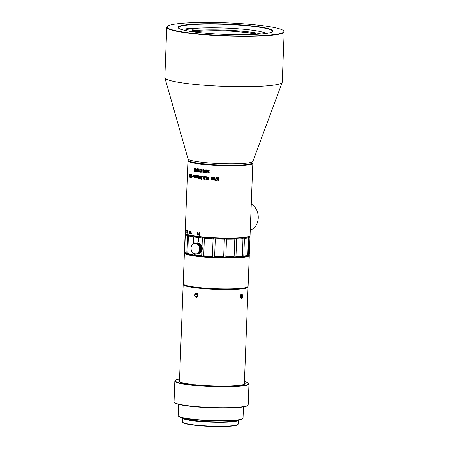 <?xml version="1.0" encoding="UTF-8"?>
<svg xmlns="http://www.w3.org/2000/svg" width="449" height="449" viewBox="0 0 449 449"><rect width="100%" height="100%" fill="white"/><g stroke="black" fill="none" stroke-linecap="round" stroke-linejoin="round"><path stroke-width="0.67" d="M178.584 404.364L178.146 415.667A32.463 3.564 2.2 0 0 178.332 416.071A32.463 3.564 2.2 0 0 191.543 419.08A32.463 3.564 2.2 0 0 242.808 418.547A32.463 3.564 2.2 0 0 243.021 418.159L243.459 406.856M242.808 418.547L242.488 418.838A32.154 3.53 -177.8 0 1 191.717 419.366A32.154 3.53 -177.8 0 1 178.623 416.386L178.332 416.071M183.933 418.187A26.895 2.952 2.2 0 0 210.401 421.706A26.895 2.952 2.2 0 0 237.061 420.225M183.158 418.025A27.512 3.02 2.2 0 0 210.396 421.774A27.512 3.02 2.2 0 0 237.847 420.124M238.301 420.056A27.827 3.053 -177.8 0 1 238.307 420.135A27.827 3.053 -177.8 0 1 210.385 422.116A27.827 3.053 -177.8 0 1 182.698 417.997A27.827 3.053 -177.8 0 1 182.709 417.924M182.698 417.997L182.547 421.987A27.827 3.053 2.2 0 0 182.704 422.329A27.827 3.053 2.2 0 0 194.03 424.911A27.827 3.053 2.2 0 0 237.97 424.457A27.827 3.053 2.2 0 0 238.155 424.125L238.307 420.135M237.97 424.457L237.65 424.748A27.512 3.02 -177.8 0 1 194.198 425.197A27.512 3.02 -177.8 0 1 182.996 422.649L182.704 422.329M196.398 294.174L195.893 295.111L196.32 296.16L197.257 296.267L197.762 295.33L197.33 294.28L196.398 294.174M197.397 296.009L196.982 294.987L195.893 295.111M197.639 295.032L196.982 294.987L197.347 294.308M197.38 296.037L196.32 296.16M241.669 294.578A1.931 1.123 -83.3 0 1 241.556 297.496M240.221 296.267L240.501 297.154L241.18 297.075L241.556 296.043L241.253 295.088L240.58 295.167L240.237 296.093M240.451 296.991L241.18 297.075M240.31 295.897L241.556 296.043M186.133 28.107L191.51 28.742A41.274 4.529 2.2 0 0 184.674 30.324M192.576 31.722A39.417 4.327 -177.8 0 1 208.678 30.824M242.106 32.104A39.417 4.327 -177.8 0 1 248.364 32.749A39.417 4.327 -177.8 0 1 258.096 34.236M261.077 34.012A39.417 4.327 2.2 0 0 225.443 30.134A39.417 4.327 2.2 0 0 189.618 31.267M191.51 28.742L192.7 30.42A39.725 4.361 2.2 0 1 193.609 30.319L192.419 28.635L187.037 28.001M266.083 33.451A41.274 4.529 2.2 0 0 235.321 28.596A41.274 4.529 2.2 0 0 192.419 28.635M192.542 30.195L193.609 30.319M272.408 31.744A47.145 5.175 2.2 0 0 272.577 31.335A47.145 5.175 2.2 0 0 253.118 26.379A47.145 5.175 2.2 0 0 204.143 24.094A47.145 5.175 2.2 0 0 178.354 27.715A47.145 5.175 2.2 0 0 178.494 28.135M253.315 26.053A47.454 5.208 -177.8 0 1 272.588 31.598A47.454 5.208 -177.8 0 1 225.28 34.421A47.454 5.208 -177.8 0 1 178.326 27.978A47.454 5.208 -177.8 0 1 201.713 23.803A47.454 5.208 -177.8 0 1 253.315 26.053M259.752 25.324A58.432 6.409 2.2 0 0 167.477 26.278A58.432 6.409 2.2 0 0 225.235 35.623A58.432 6.409 2.2 0 0 283.538 30.74A58.432 6.409 2.2 0 0 259.752 25.324M283.538 30.74L283.835 31.054A58.74 6.443 -177.8 0 1 284.166 31.778A58.74 6.443 -177.8 0 1 225.218 35.965A58.74 6.443 -177.8 0 1 166.77 27.266A58.74 6.443 -177.8 0 1 167.157 26.57L167.477 26.278M166.77 27.266L164.834 77.626A58.74 6.443 2.2 0 0 164.867 77.862A58.74 6.443 2.2 0 0 223.288 86.32A58.74 6.443 2.2 0 0 282.185 82.369A58.74 6.443 2.2 0 0 282.23 82.139L284.166 31.778M164.867 77.862L188.03 158.918A32.463 3.564 2.2 0 0 220.319 163.599A32.463 3.564 2.2 0 0 252.866 161.41L282.185 82.369M188.013 158.856L187.963 160.164A32.463 3.564 2.2 0 0 188.148 160.562A32.463 3.564 2.2 0 0 201.36 163.571A32.463 3.564 2.2 0 0 252.624 163.038A32.463 3.564 2.2 0 0 252.838 162.656L252.888 161.348M252.624 163.038L252.304 163.329A32.154 3.53 -177.8 0 1 201.528 163.857A32.154 3.53 -177.8 0 1 188.44 160.877L188.148 160.562M194.877 243.229A5.41 4.367 83.5 0 1 195.068 243.218L197.611 242.931A5.41 4.367 -96.5 0 0 197.42 242.937L194.877 243.229A19.144 9.715 119.9 0 0 194.799 243.392A5.253 4.243 -96.5 0 0 194.748 243.397A19.144 9.856 -131.3 0 1 194.686 243.246L197.403 243.094M192.161 251.945L192.037 251.962A5.41 4.367 83.5 0 1 191.914 251.771A19.144 9.715 119.9 0 1 191.942 251.614A5.253 4.243 -96.5 0 1 191.914 251.569L191.796 251.58A5.41 4.367 83.5 0 1 191.689 251.378A19.144 9.176 125.2 0 1 191.729 251.232A5.253 4.243 -96.5 0 1 191.706 251.176A19.144 1.123 -1.9 0 1 191.588 251.176A5.41 4.367 83.5 0 1 191.493 250.963A19.144 8.565 130.3 0 1 191.543 250.823A5.253 4.243 -96.5 0 1 191.521 250.772A19.144 2.099 2.2 0 1 191.403 250.75A5.41 4.367 83.5 0 1 191.325 250.531A19.144 7.891 135.3 0 1 191.386 250.402A5.253 4.243 -96.5 0 1 191.369 250.346A19.144 3.059 6.3 0 1 191.252 250.312A5.41 4.367 83.5 0 1 191.184 250.087A19.144 7.156 140.1 0 1 191.257 249.964A5.253 4.243 -96.5 0 1 191.246 249.908A19.144 3.996 10.5 0 1 191.128 249.857A5.41 4.367 83.5 0 1 191.083 249.627A19.144 6.365 144.7 0 1 191.162 249.515A5.253 4.243 -96.5 0 1 191.151 249.459A19.144 4.905 14.8 0 1 191.038 249.397A5.41 4.367 83.5 0 1 191.005 249.161A19.144 5.528 149.2 0 1 191.094 249.066A5.253 4.243 -96.5 0 1 191.089 249.004A19.144 5.775 19.1 0 1 190.982 248.926A5.41 4.367 83.5 0 1 190.965 248.69A19.144 4.647 153.5 0 1 191.061 248.606A5.253 4.243 -96.5 0 1 191.061 248.55A19.144 6.595 23.6 0 1 190.96 248.454A5.41 4.367 83.5 0 1 190.96 248.218A19.144 3.732 157.7 0 1 191.061 248.151A5.253 4.243 -96.5 0 1 191.066 248.089A19.144 7.375 28.3 0 1 190.971 247.983A5.41 4.367 83.5 0 1 190.988 247.753A19.144 2.789 161.9 0 1 191.094 247.696A5.253 4.243 -96.5 0 1 191.1 247.64A19.144 8.093 33.1 0 1 191.01 247.522A5.41 4.367 83.5 0 1 191.044 247.292A19.144 1.824 166 0 1 191.156 247.247A5.253 4.243 -96.5 0 1 191.167 247.191A19.144 8.75 38.1 0 1 191.089 247.062A5.41 4.367 83.5 0 1 191.139 246.838A19.144 0.847 170.1 0 1 191.252 246.815A5.253 4.243 -96.5 0 1 191.268 246.759A19.144 9.339 43.3 0 1 191.195 246.619A5.41 4.367 83.5 0 1 191.263 246.4L191.381 246.389A5.253 4.243 -96.5 0 1 191.397 246.338A19.144 9.856 48.7 0 1 191.336 246.192A5.41 4.367 83.5 0 1 191.42 245.979A19.144 1.123 178.1 0 0 191.532 245.985A5.253 4.243 -96.5 0 1 191.555 245.934A19.144 10.305 54.3 0 1 191.504 245.777A5.41 4.367 83.5 0 1 191.605 245.581A19.144 2.099 -177.8 0 0 191.717 245.603A5.253 4.243 -96.5 0 1 191.745 245.552A19.144 10.669 60.1 0 1 191.706 245.39A5.41 4.367 83.5 0 1 191.818 245.205L191.959 245.188A19.144 10.95 66 0 1 191.931 245.025A5.41 4.367 83.5 0 1 192.054 244.851A19.144 3.996 -169.5 0 0 192.172 244.901A5.253 4.243 -96.5 0 1 192.2 244.862A19.144 11.152 72.1 0 1 192.183 244.688A5.41 4.367 83.5 0 1 192.324 244.531A19.144 4.905 -165.2 0 0 192.43 244.593A5.253 4.243 -96.5 0 1 192.469 244.559A19.144 11.27 78.2 0 1 192.464 244.379A5.41 4.367 83.5 0 1 192.61 244.239A19.144 5.775 -160.9 0 0 192.716 244.318A5.253 4.243 -96.5 0 1 192.756 244.284A19.144 11.304 84.4 0 1 192.761 244.104A5.41 4.367 83.5 0 1 192.918 243.981A19.144 6.595 -156.4 0 0 193.019 244.071A5.253 4.243 -96.5 0 1 193.059 244.043A19.144 11.247 90.6 0 1 193.081 243.863A5.41 4.367 83.5 0 1 193.244 243.756A19.144 7.375 -151.7 0 0 193.339 243.863A5.253 4.243 -96.5 0 1 193.384 243.835A19.144 11.107 96.7 0 1 193.418 243.661A5.41 4.367 83.5 0 1 193.592 243.571A19.144 8.093 -146.9 0 0 193.676 243.689A5.253 4.243 -96.5 0 1 193.721 243.667A19.144 10.883 102.7 0 1 193.766 243.493A5.41 4.367 83.5 0 1 193.946 243.42A19.144 8.75 -141.9 0 0 194.024 243.549A5.253 4.243 -96.5 0 1 194.069 243.538A19.144 10.574 108.6 0 1 194.131 243.364A5.41 4.367 83.5 0 1 194.316 243.313A19.144 9.339 -136.7 0 0 194.383 243.453A5.253 4.243 -96.5 0 1 194.434 243.442A19.144 10.181 114.3 0 1 194.501 243.274A5.41 4.367 83.5 0 1 194.686 243.246M192.43 252.304L192.301 252.316A5.41 4.367 83.5 0 1 192.166 252.142A19.144 10.181 114.3 0 1 192.183 251.979A5.253 4.243 -96.5 0 1 192.15 251.934A19.144 0.847 -9.9 0 0 192.037 251.962M192.587 252.647A19.144 2.789 -18.1 0 1 192.694 252.591A5.253 4.243 -96.5 0 0 192.728 252.63L192.587 252.647A5.41 4.367 83.5 0 1 192.441 252.484A19.144 10.574 108.6 0 1 192.447 252.321A5.253 4.243 -96.5 0 1 192.408 252.276A19.144 1.824 -14 0 0 192.301 252.316M193.036 252.927L192.896 252.944A5.41 4.367 83.5 0 1 192.739 252.798A19.144 10.883 102.7 0 1 192.728 252.63M193.362 253.191L193.222 253.208A5.41 4.367 83.5 0 1 193.053 253.079A19.144 11.107 96.7 0 1 193.036 252.91A5.253 4.243 -96.5 0 1 192.997 252.871A19.144 3.732 -22.3 0 0 192.896 252.944M193.71 253.421L193.564 253.438A5.41 4.367 83.5 0 1 193.39 253.326A19.144 11.247 90.6 0 1 193.356 253.157A5.253 4.243 -96.5 0 1 193.317 253.124A19.144 4.647 -26.5 0 0 193.222 253.208M194.069 253.618L193.917 253.634A5.41 4.367 83.5 0 1 193.738 253.539A19.144 11.304 84.4 0 1 193.693 253.365A5.253 4.243 -96.5 0 1 193.648 253.343A19.144 5.528 -30.8 0 0 193.564 253.438M194.439 253.769L194.282 253.786A5.41 4.367 83.5 0 1 194.097 253.713A19.144 11.27 78.2 0 1 194.041 253.545A5.253 4.243 -96.5 0 1 193.996 253.522A19.144 6.365 -35.3 0 0 193.917 253.634M194.815 253.887L194.658 253.904A5.41 4.367 83.5 0 1 194.473 253.848A19.144 11.152 72.1 0 1 194.4 253.679A5.253 4.243 -96.5 0 1 194.355 253.668A19.144 7.156 -39.9 0 0 194.282 253.786M195.203 253.96L195.04 253.977A5.41 4.367 83.5 0 1 194.849 253.943A19.144 10.95 66 0 1 194.771 253.78A5.253 4.243 -96.5 0 1 194.72 253.769A19.144 7.891 -44.7 0 0 194.658 253.904M195.596 253.994L195.422 254.011A5.41 4.367 83.5 0 1 195.231 253.999A19.144 10.669 60.1 0 1 195.135 253.842A5.253 4.243 -96.5 0 1 195.091 253.837A19.144 8.565 -49.7 0 0 195.04 253.977M195.803 254.005A19.144 9.715 -60.1 0 1 195.831 253.848A5.253 4.243 -96.5 0 0 195.882 253.848A19.144 9.856 48.7 0 0 195.994 253.988L198.531 253.702A5.41 4.367 -96.5 0 0 198.722 253.668L196.179 253.96A5.41 4.367 83.5 0 1 195.994 253.988L195.803 254.005A5.41 4.367 83.5 0 1 195.612 254.016A19.144 10.305 54.3 0 1 195.511 253.865A5.253 4.243 -96.5 0 1 195.461 253.865A19.144 9.176 -54.8 0 0 195.422 254.011M199.092 253.584L196.55 253.87A5.41 4.367 83.5 0 1 196.365 253.921L198.907 253.634A5.41 4.367 -96.5 0 0 199.092 253.584L199.216 253.404M199.451 253.455L196.915 253.741A5.41 4.367 83.5 0 1 196.735 253.814L199.272 253.522A5.41 4.367 -96.5 0 0 199.451 253.455L199.564 253.27M199.805 253.287L197.263 253.578A5.41 4.367 83.5 0 1 197.094 253.663L199.631 253.376A5.41 4.367 -96.5 0 0 199.805 253.287L199.9 253.101M200.142 253.084L197.599 253.371A5.41 4.367 83.5 0 1 197.437 253.477L199.973 253.191A5.41 4.367 -96.5 0 0 200.142 253.084L200.226 252.894M200.456 252.843L197.919 253.129A5.41 4.367 83.5 0 1 197.762 253.253L200.299 252.967A5.41 4.367 -96.5 0 0 200.456 252.843L200.529 252.658M200.759 252.568L198.217 252.854A5.41 4.367 83.5 0 1 198.071 252.995L200.608 252.708A5.41 4.367 -96.5 0 0 200.759 252.568L200.815 252.383M201.034 252.259L198.497 252.546A5.41 4.367 83.5 0 1 198.357 252.703L200.899 252.417A5.41 4.367 -96.5 0 0 201.034 252.259L201.085 252.08M201.287 251.923L198.75 252.209A5.41 4.367 83.5 0 1 198.626 252.383L201.163 252.091A5.41 4.367 -96.5 0 0 201.287 251.923L201.326 251.743M201.517 251.558L198.974 251.844A5.41 4.367 83.5 0 1 198.868 252.029L201.405 251.743A5.41 4.367 -96.5 0 0 201.517 251.558L201.539 251.384A5.253 4.243 -96.5 0 0 201.545 251.373L198.885 251.687A5.253 4.243 -96.5 0 0 198.907 251.642A19.144 2.099 2.2 0 0 199.081 251.653L201.618 251.367A5.41 4.367 -96.5 0 0 201.713 251.165L201.73 251.002A5.253 4.243 -96.5 0 0 201.741 250.969M201.713 251.165L199.176 251.457A5.41 4.367 83.5 0 1 199.081 251.653M201.882 250.755L199.345 251.047A5.41 4.367 83.5 0 1 199.266 251.255L201.803 250.963A5.41 4.367 -96.5 0 0 201.882 250.755L201.887 250.598A5.253 4.243 -96.5 0 0 201.904 250.548M202.022 250.329L199.485 250.615A5.41 4.367 83.5 0 1 199.418 250.834L201.96 250.542A5.41 4.367 -96.5 0 0 202.022 250.329L202.016 250.183A5.253 4.243 -96.5 0 0 202.033 250.127L202.084 250.104A5.41 4.367 -96.5 0 0 202.134 249.88L202.117 249.745A5.253 4.243 -96.5 0 0 202.129 249.689L202.173 249.655A5.41 4.367 -96.5 0 0 202.207 249.425L202.185 249.302A5.253 4.243 -96.5 0 0 202.19 249.246L202.235 249.195A5.41 4.367 -96.5 0 0 202.252 248.959L202.218 248.847A5.253 4.243 -96.5 0 0 202.224 248.819A5.253 4.243 -96.5 0 0 202.224 248.791L202.258 248.724A5.41 4.367 -96.5 0 0 202.258 248.493L202.224 248.392A5.253 4.243 -96.5 0 0 202.224 248.331L202.252 248.258A5.41 4.367 -96.5 0 0 202.235 248.022L202.196 247.932A5.253 4.243 -96.5 0 0 202.19 247.876L202.213 247.786A5.41 4.367 -96.5 0 0 202.179 247.551L202.134 247.478A5.253 4.243 -96.5 0 0 202.123 247.421L202.14 247.32A5.41 4.367 -96.5 0 0 202.089 247.09L202.039 247.034A5.253 4.243 -96.5 0 0 202.028 246.972L202.033 246.86A5.41 4.367 -96.5 0 0 201.971 246.636L201.915 246.591A5.253 4.243 -96.5 0 0 201.898 246.54L201.898 246.411A5.41 4.367 -96.5 0 0 201.814 246.198L201.764 246.17A5.253 4.243 -96.5 0 0 201.741 246.114L201.73 245.979A5.41 4.367 -96.5 0 0 201.635 245.771L201.579 245.76A5.253 4.243 -96.5 0 0 201.556 245.71L201.534 245.564A5.41 4.367 -96.5 0 0 201.421 245.367L201.371 245.373A5.253 4.243 -96.5 0 0 201.343 245.322L201.304 245.171A5.41 4.367 -96.5 0 0 201.186 244.986L198.643 245.272A5.41 4.367 83.5 0 1 198.767 245.463L201.304 245.171M202.134 249.88L199.592 250.172A5.41 4.367 83.5 0 1 199.541 250.396L202.084 250.104M202.207 249.425L199.67 249.711A5.41 4.367 83.5 0 1 199.637 249.941L202.173 249.655M202.252 248.959L199.71 249.251A5.41 4.367 83.5 0 1 199.693 249.481L202.235 249.195M202.258 248.493L199.721 248.78A5.41 4.367 83.5 0 1 199.721 249.015L202.258 248.724M202.235 248.022L199.698 248.308A5.41 4.367 83.5 0 1 199.715 248.544L202.252 248.258M202.179 247.551L199.642 247.842A5.41 4.367 83.5 0 1 199.676 248.073L202.213 247.786M202.089 247.09L199.552 247.377A5.41 4.367 83.5 0 1 199.603 247.607L202.14 247.32M201.971 246.636L199.429 246.922A5.41 4.367 83.5 0 1 199.496 247.152L202.033 246.86M201.814 246.198L199.277 246.484A5.41 4.367 83.5 0 1 199.356 246.703L201.898 246.411M201.635 245.771L199.092 246.058A5.41 4.367 83.5 0 1 199.188 246.271L201.73 245.979M201.421 245.367L198.885 245.654A5.41 4.367 83.5 0 1 198.991 245.856L201.534 245.564M198.379 244.918A5.41 4.367 83.5 0 1 198.514 245.092L201.057 244.8A5.41 4.367 -96.5 0 0 200.922 244.626L198.379 244.918A19.144 1.824 166 0 0 198.217 244.963A5.253 4.243 -96.5 0 0 198.183 244.924A19.144 10.574 -71.4 0 1 198.239 244.75L200.782 244.458A5.41 4.367 -96.5 0 0 200.636 244.301L198.093 244.587A5.41 4.367 83.5 0 1 198.239 244.75M197.79 244.29A5.41 4.367 83.5 0 1 197.942 244.436L200.484 244.149A5.41 4.367 -96.5 0 0 200.327 244.003L197.79 244.29A19.144 3.732 157.7 0 0 197.633 244.368A5.253 4.243 -96.5 0 0 197.594 244.335A19.144 11.107 -83.3 0 1 197.627 244.155L200.164 243.863A5.41 4.367 -96.5 0 0 200.001 243.74L197.459 244.026A5.41 4.367 83.5 0 1 197.627 244.155M197.117 243.796A5.41 4.367 83.5 0 1 197.291 243.908L199.833 243.616A5.41 4.367 -96.5 0 0 199.659 243.51L197.117 243.796A19.144 5.528 149.2 0 0 196.982 243.897A5.253 4.243 -96.5 0 0 196.937 243.874A19.144 11.304 -95.6 0 1 196.943 243.695L199.479 243.409A5.41 4.367 -96.5 0 0 199.3 243.313L196.763 243.605A5.41 4.367 83.5 0 1 196.943 243.695M196.398 243.448A5.41 4.367 83.5 0 1 196.583 243.521L199.12 243.229A5.41 4.367 -96.5 0 0 198.935 243.162L196.398 243.448A19.144 7.156 140.1 0 0 196.275 243.577A5.253 4.243 -96.5 0 0 196.23 243.56A19.144 11.152 -107.9 0 1 196.213 243.386L198.75 243.094A5.41 4.367 -96.5 0 0 198.559 243.044L196.022 243.33A5.41 4.367 83.5 0 1 196.213 243.386M195.641 243.257A5.41 4.367 83.5 0 1 195.831 243.291L198.374 242.999A5.41 4.367 -96.5 0 0 198.183 242.965L195.641 243.257A19.144 8.565 130.3 0 0 195.54 243.403A5.253 4.243 -96.5 0 0 195.517 243.397A5.253 4.243 -96.5 0 0 195.489 243.397A19.144 10.669 -119.9 0 1 195.45 243.235L197.992 242.943A5.41 4.367 -96.5 0 0 197.801 242.931L195.259 243.223A5.41 4.367 83.5 0 1 195.45 243.235M198.183 244.924L200.838 244.621M198.447 245.261L201.101 244.958M198.716 245.67L201.371 245.373M198.688 245.625L201.343 245.322M198.924 246.063L201.579 245.76M198.901 246.013L201.556 245.71M199.109 246.467L201.764 246.17M199.087 246.417L201.741 246.114M199.261 246.894L201.915 246.591M199.244 246.838L201.898 246.54M199.384 247.332L202.039 247.034M199.373 247.276L202.028 246.972L202.376 237.964A32.463 3.564 -177.8 0 1 198.772 237.583A32.463 3.564 -177.8 0 1 198.267 237.527A32.463 3.564 -177.8 0 1 195.034 237.1L194.799 243.235M199.479 247.781L202.134 247.478M199.468 247.725L202.123 247.421M199.541 248.235L202.196 247.932M199.536 248.179L202.19 247.876M199.569 248.695L202.224 248.392M199.569 248.634L202.224 248.331M199.564 249.15L202.218 248.847M199.569 249.088L202.224 248.791M199.53 249.605L202.185 249.302M199.536 249.543L202.19 249.246M199.463 250.048L202.117 249.745M199.474 249.992L202.129 249.689M199.362 250.48L202.016 250.183M199.378 250.424L202.033 250.127M199.233 250.901L201.887 250.598L201.702 255.621L202.634 256.385A31.688 3.48 -177.8 0 1 194.383 255.414L194.355 254.757A32.463 3.564 2.2 0 0 201.702 255.621M199.07 251.305L201.73 251.002M252.708 162.953A32.463 3.564 -177.8 0 1 252.815 163.268A32.463 3.564 -177.8 0 1 246.641 165.109A32.463 3.564 -177.8 0 1 210.306 165.03A32.463 3.564 -177.8 0 1 187.94 160.776A32.463 3.564 -177.8 0 1 188.075 160.473M187.94 160.776L185.162 233.07A32.463 3.564 2.2 0 0 185.347 233.474A32.463 3.564 2.2 0 0 209.245 237.442A32.463 3.564 2.2 0 0 243.863 237.409A32.463 3.564 2.2 0 0 249.824 235.95A32.463 3.564 2.2 0 0 250.037 235.562L252.815 163.268M194.731 168.33A32.463 3.564 -177.8 0 1 194.428 168.28L194.31 171.361A32.463 3.564 2.2 0 0 194.552 171.406L195.04 170.71L195.062 170.171L194.647 170.553L194.731 168.33M190.174 177.394L190.292 174.324A32.463 3.564 -177.8 0 1 190.079 174.263L189.983 176.682L189.86 174.195A32.463 3.564 -177.8 0 1 189.652 174.128L189.349 176.479L189.444 174.06A32.463 3.564 -177.8 0 1 189.254 173.999L189.136 177.069A32.463 3.564 2.2 0 0 189.444 177.17L189.714 175.138L189.832 177.293A32.463 3.564 2.2 0 0 190.174 177.394M195.478 171.243L196.241 171.372L196.348 168.897L195.573 168.74L195.478 171.243L195.921 168.482M195.932 171.625L196.241 171.372M190.898 177.563L190.483 177.248C190.825 177.798 191.072 177.636 191.218 176.766L190.909 177.001L190.702 176.283L191.33 174.599A32.463 3.564 -177.8 0 1 190.494 174.38L190.471 174.925A32.463 3.564 2.2 0 0 190.937 175.048L190.483 177.248L190.847 177.574M191.01 176.99L191.078 176.631M196.797 171.451L197.605 171.574L197.712 169.099L196.898 168.947L196.797 171.451L197.257 168.689M197.279 171.832L197.605 171.574M198.189 171.653L199.036 171.771L199.148 169.295L198.29 169.15L198.189 171.653L198.666 168.891M198.694 172.029L199.036 171.771M191.936 174.74A32.463 3.564 -177.8 0 1 191.672 174.678L191.555 177.759A32.463 3.564 2.2 0 0 191.768 177.81L192.189 177.119L192.206 176.586L191.846 176.957L191.936 174.74M200.714 172.242L200.737 171.698A32.463 3.564 -177.8 0 1 199.884 171.591L200.568 169.183A32.463 3.564 -177.8 0 1 200.203 169.138L199.44 172.085A32.463 3.564 2.2 0 0 200.714 172.242M201.174 172.034L202.101 172.141L202.213 169.666L201.275 169.531L201.174 172.034L201.68 169.267M201.73 172.405L202.101 172.141M201.646 169.267L201.365 169.52M195.107 176.872L195.012 176.884C194.63 176.985 194.524 176.446 194.698 175.284A32.463 3.564 -177.8 0 1 194.389 175.228L194.215 176.957L194.007 175.161A32.463 3.564 -177.8 0 1 193.71 175.104L193.665 176.99L194.176 177.394L195.046 177.276L195.034 177.579A32.463 3.564 2.2 0 0 195.326 177.63L195.41 175.402A32.463 3.564 -177.8 0 1 195.096 175.351L194.832 177.136L195.192 175.34M194.569 177.434L195.141 177.265L194.35 177.153M194.305 176.749L193.974 176.861M203.408 169.503A32.463 3.564 -177.8 0 1 203.004 169.458L202.886 172.545A32.463 3.564 2.2 0 0 203.217 172.579L203.852 171.866L203.868 171.327L203.324 171.72L203.408 169.503M197.229 177.209L197.139 177.22C196.718 177.316 196.6 176.783 196.785 175.621A32.463 3.564 -177.8 0 1 196.454 175.57L196.269 177.299L196.033 175.503A32.463 3.564 -177.8 0 1 195.708 175.452L195.669 177.338L196.23 177.731L197.178 177.608L197.167 177.911A32.463 3.564 2.2 0 0 197.481 177.956L197.566 175.733A32.463 3.564 -177.8 0 1 197.223 175.682L197.027 177.462L197.313 175.671M196.645 177.77L197.268 177.596L196.421 177.495M196.365 177.091L196 177.209M204.845 170.25L205.721 170.44L205.535 169.851L204.525 169.935L204.424 172.337L205.485 172.517L205.552 171.035L204.699 170.934L204.845 170.25L205.721 170.44M205.075 172.753L205.485 172.517M197.919 178.562L198.767 178.68L198.879 176.204L198.02 176.059L197.919 178.562L198.396 175.8M198.424 178.938L198.767 178.68M207.056 170.704L207.5 170.682L207.107 169.885L206.136 170.126C205.732 171.164 205.99 171.726 206.905 171.799L206.815 172.315A32.463 3.564 -177.8 0 1 205.99 172.242L205.973 172.792A32.463 3.564 2.2 0 0 207.135 172.893L207.421 171.316L206.473 171.249L206.506 170.373L207.146 170.693L206.506 170.373M207.062 171.215L206.473 171.249M206.697 171.872L207 171.787C206.08 171.714 205.822 171.153 206.226 170.115L206.675 169.767M200.147 176.928L200.529 176.912L200.344 176.272L199.373 176.334C199.025 177.361 199.238 177.922 200.018 178.023L199.94 178.539A32.463 3.564 -177.8 0 1 199.238 178.449L199.216 178.999A32.463 3.564 2.2 0 0 200.203 179.123L200.456 177.546L199.653 177.462L199.687 176.586L200.243 176.917L199.687 176.586M200.153 177.439L199.653 177.462M199.839 178.09L200.108 178.012C199.328 177.916 199.115 177.349 199.463 176.322L199.839 175.986M199.783 175.991L199.463 176.322M208.83 172.472L208.319 171.787L209.447 170.042A32.463 3.564 -177.8 0 1 207.842 169.918L207.82 170.463A32.463 3.564 2.2 0 0 208.723 170.536L208.022 171.378L207.932 172.77L208.858 173L209.313 172.214L208.852 172.119L208.566 172.573L208.942 172.107M201.522 176.238A32.463 3.564 -177.8 0 1 201.135 176.193L201.017 179.274A32.463 3.564 2.2 0 0 201.332 179.308L201.943 178.601L201.966 178.062L201.438 178.455L201.522 176.238M202.841 176.973L202.864 176.384A32.463 3.564 -177.8 0 1 202.46 176.339L202.437 176.928A32.463 3.564 2.2 0 0 202.841 176.973A32.306 3.547 -177.8 0 1 202.533 176.917L202.55 176.35M204.115 179.594A32.463 3.564 2.2 0 0 204.929 179.673L205.047 176.603L203.504 176.76L203.206 178.657L204.205 179.583L203.296 178.646L203.346 177.271L203.913 176.536M205.895 177.271L205.917 176.682A32.463 3.564 -177.8 0 1 205.485 176.642L205.462 177.232A32.463 3.564 2.2 0 0 205.895 177.271M208.937 180.015L208.482 176.9A32.463 3.564 -177.8 0 1 207.954 176.855L207.399 179.112L207.023 176.777A32.463 3.564 -177.8 0 1 206.529 176.738L205.855 179.757A32.463 3.564 2.2 0 0 206.321 179.796L206.759 177.686L207.079 179.864A32.463 3.564 2.2 0 0 207.646 179.909L208.156 177.838L208.437 179.976A32.463 3.564 2.2 0 0 208.937 180.015M212.248 178.32L212.972 177.215A32.463 3.564 -177.8 0 1 212.388 177.181L211.973 177.843L211.619 177.131A32.463 3.564 -177.8 0 1 211.024 177.086L211.659 178.304L210.996 179.314A32.463 3.564 2.2 0 0 211.569 179.353L211.939 178.764L212.248 179.398A32.463 3.564 2.2 0 0 212.86 179.437L212.248 178.32M213.814 177.866L214.886 178.04L214.476 177.316L213.421 177.563L213.32 179.965L214.611 180.116L214.678 178.635L213.64 178.556L213.814 177.866L214.886 178.034M214.117 180.363L214.611 180.116M216.985 180.47L217.007 179.926A32.463 3.564 -177.8 0 1 215.773 179.864L216.721 177.422A32.463 3.564 -177.8 0 1 216.194 177.394L215.144 180.375A32.463 3.564 2.2 0 0 216.985 180.47M217.653 180.234L218.444 180.582L218.989 180.296L219.112 177.821L218.618 177.478L217.748 177.731L217.653 180.234L218.517 180.571M187.682 233.194L187.306 232.964C187.564 233.486 187.744 233.317 187.85 232.459L187.615 232.705L187.474 231.993L187.957 230.292A32.463 3.564 -177.8 0 1 187.34 230.101L187.317 230.646A32.463 3.564 2.2 0 0 187.66 230.758L187.542 233.284M187.008 232.952L186.677 232.739C186.896 233.261 187.053 233.093 187.149 232.24L186.947 232.481L186.829 231.768L187.25 230.068A32.463 3.564 -177.8 0 1 186.728 229.877L186.705 230.421A32.463 3.564 2.2 0 0 186.992 230.533L186.879 233.059M185.605 231.763L185.712 229.349A32.463 3.564 -177.8 0 1 185.499 229.164L185.482 229.708A32.463 3.564 2.2 0 0 185.589 229.815L185.415 232.026L185.555 231.409L185.791 231.858M185.583 232.026L185.622 231.521M185.718 230.792L185.998 229.725L185.914 232.273L185.807 230.792M189.557 233.048L189.652 233.643L190.241 233.592L190.337 231.19L189.725 230.982C189.45 232.178 189.596 232.711 190.152 232.588L190.056 233.272L189.557 233.048L190.028 233.031M189.944 232.801L190.404 232.582L190.309 233.261L189.82 233.306M190.337 231.19L189.725 230.982L190.095 230.792M190.87 230.988L190.746 234.075A32.463 3.564 2.2 0 0 190.965 234.114L191.403 233.418L191.42 232.885L191.049 233.261L191.134 231.044A32.463 3.564 -177.8 0 1 190.87 230.988M197.605 232.043L197.487 235.13A32.463 3.564 2.2 0 0 197.79 235.169L198.379 234.457L198.396 233.923L197.891 234.311L197.975 232.094A32.463 3.564 -177.8 0 1 197.605 232.043M199.446 234.866L199.182 235.332A32.463 3.564 -177.8 0 1 198.868 235.298L198.986 232.212A32.463 3.564 2.2 0 0 199.373 232.256L199.289 234.473L199.816 234.086L199.446 234.866M249.824 235.95L249.504 236.241A32.154 3.53 -177.8 0 1 217.451 238.15A32.154 3.53 -177.8 0 1 185.639 233.789L185.347 233.474M188.322 160.72A32.154 3.53 2.2 0 0 211.445 164.766A32.154 3.53 2.2 0 0 246.4 164.772A32.154 3.53 2.2 0 0 252.433 163.183M187.272 230.533L186.969 229.877M187.929 230.758L187.631 230.101M187.317 230.646L187.609 230.646M189.848 232.206L190.342 232.256L190.37 231.42L190.09 232.268L189.876 231.347M189.882 233.637L189.775 233.042M190.404 232.582C189.86 232.846 189.714 232.307 189.955 230.971M191.005 234.064L191.122 230.982M191.049 233.261L191.644 232.874M197.487 235.13L197.768 232.026M197.891 234.311L198.576 233.901M197.958 235.147L197.65 235.113M198.868 235.298L199.362 235.31M199.289 234.473L199.979 234.069M199.165 232.195L199.047 235.276M218.13 179.735L218.618 180.027L218.13 179.735M218.197 178.225L218.82 178.275L218.753 179.785L218.023 179.746L218.085 178.236L218.584 178.012L218.646 179.796L218.023 179.746M218.085 178.236L218.697 178M218.321 177.45L217.855 177.72L217.759 180.223M216.3 177.383L215.155 179.948M215.144 180.375L215.262 179.937M216.99 180.453A32.306 3.547 -177.8 0 1 215.245 180.363M213.859 179.695C214.414 179.886 214.588 179.617 214.386 178.893L214.033 178.753M213.758 179.707C213.544 179.005 213.718 178.741 214.285 178.904C214.487 179.628 214.313 179.897 213.758 179.707L214.117 179.869M214.083 178.741L214.386 178.893M214.179 180.358L213.421 179.954L213.522 177.551L214.038 177.232M211.973 177.843L212.472 177.187M211.659 178.304L211.137 177.108M210.996 179.314L211.76 178.292M211.58 179.336A32.306 3.547 -177.8 0 1 211.092 179.303M211.939 178.764L212.248 179.398M212.848 179.42A32.306 3.547 -177.8 0 1 212.343 179.387M207.399 179.112L208.033 176.906M205.855 179.757L206.602 176.805M206.327 179.78A32.306 3.547 -177.8 0 1 205.951 179.746M206.759 177.686L207.079 179.864M207.646 179.892A32.306 3.547 -177.8 0 1 207.174 179.853M208.156 177.838L208.437 179.976M208.937 179.998A32.306 3.547 -177.8 0 1 208.532 179.965M205.462 177.232L205.58 176.648M205.895 177.248A32.306 3.547 -177.8 0 1 205.558 177.22M204.581 177.074L204.503 179.112L204.671 177.063L203.981 177.046L204.581 177.074M204.503 179.112L203.633 178.55L203.801 177.159L204.671 177.063L204.076 177.035M204.929 179.651A32.306 3.547 -177.8 0 1 204.205 179.583M201.017 179.274L201.225 176.199M201.438 178.455L202.056 178.057M207.82 170.463L207.932 169.924M208.723 170.536L208.819 170.525A32.306 3.547 -177.8 0 1 207.915 170.452M208.684 173.05L208.027 172.758L208.117 171.366L208.819 170.525M200.529 176.906L200.243 176.917M199.94 178.539L200.108 178.012M199.216 178.999L199.328 178.461M200.203 179.1A32.306 3.547 -177.8 0 1 199.311 178.988M199.743 177.45L200.243 177.434L199.743 177.45M207.5 170.676L207.146 170.693M206.815 172.315L207 171.787M205.973 172.792L206.085 172.248M207.135 172.876A32.306 3.547 -177.8 0 1 206.063 172.781M206.568 171.237L207.157 171.204L206.568 171.237M198.161 178.085L198.464 178.399L198.161 178.085L198.542 176.373L198.559 178.388L198.256 178.073L198.643 178.152L198.705 176.642L198.318 176.564M198.222 176.575L198.632 176.362M198.856 178.668L198.015 178.55M205.025 171.136L205.316 171.288C205.49 172.001 205.339 172.264 204.879 172.079M204.789 172.09C204.609 171.395 204.755 171.131 205.227 171.299C205.395 172.012 205.249 172.276 204.789 172.09L205.081 172.253M205.575 172.506L204.514 172.326L204.615 169.924M197.481 177.933A32.306 3.547 -177.8 0 1 197.257 177.899L197.268 177.596M196.46 177.08L196.544 175.559M196.32 177.725L195.764 177.327L195.803 175.441M202.886 172.545L203.094 169.469M203.324 171.72L203.964 171.322M195.326 177.602A32.306 3.547 -177.8 0 1 195.13 177.568L195.141 177.265M194.4 176.738L194.484 175.217M194.271 177.383L193.76 176.979L193.805 175.093M201.438 171.552L201.769 171.86L201.438 171.552L201.5 170.042L201.848 169.84L201.865 171.855L201.528 171.54L201.96 171.619L202.022 170.109L201.595 170.036M201.5 170.042L201.938 169.829M202.19 172.13L201.27 172.023M199.457 171.658L200.293 169.127M199.44 172.085L199.547 171.647M200.72 172.225A32.306 3.547 -177.8 0 1 199.53 172.074M191.555 177.759L191.774 174.7M191.846 176.957L192.307 176.575M198.43 171.176L198.733 171.49L198.43 171.176L198.812 169.464L198.828 171.479L198.525 171.164L198.913 171.243L198.974 169.733L198.587 169.655M198.492 169.666L198.901 169.453M199.126 171.759L198.278 171.641M197.027 170.974L197.319 171.288L197.027 170.974L197.392 169.267L197.408 171.282L197.122 170.968L197.493 171.047L197.554 169.537L197.184 169.458M197.089 169.469L197.487 169.256M197.695 171.563L196.892 171.439M190.471 174.925L190.595 174.408M190.937 175.048L191.038 175.037A32.306 3.547 -177.8 0 1 190.578 174.914M190.589 177.237L191.038 175.037M195.697 170.766L196.14 170.839L196.14 169.048L195.966 171.086L195.697 170.766L196.045 169.06L195.758 169.262M196.331 171.361L195.568 171.232M189.983 176.682L190.185 174.291M189.349 176.479L189.736 174.296M189.136 177.069L189.366 174.032M189.714 175.138L189.832 177.293M194.31 171.361L194.518 168.296M194.647 170.553L195.152 170.165M250.25 230.073A13.913 11.231 -96.5 0 0 258.242 217.933A13.913 11.231 -96.5 0 0 251.249 204.031M247.87 286.771L247.551 287.063A32.154 3.53 -177.8 0 1 241.646 288.505A32.154 3.53 -177.8 0 1 207.365 288.544A32.154 3.53 -177.8 0 1 183.686 284.604L183.394 284.29A32.463 3.564 2.2 0 0 207.292 288.264A32.463 3.564 2.2 0 0 241.91 288.224A32.463 3.564 2.2 0 0 247.87 286.771A32.463 3.564 2.2 0 0 248.084 286.383L249.274 255.52A32.463 3.564 -177.8 0 1 243.094 257.367A32.463 3.564 -177.8 0 1 206.759 257.283A32.463 3.564 -177.8 0 1 184.393 253.028A32.463 3.564 -177.8 0 1 184.606 252.647L184.842 252.433M184.393 253.028L183.209 283.891A32.463 3.564 2.2 0 0 183.394 284.29M248.875 254.892L249.088 255.122A32.463 3.564 -177.8 0 1 249.274 255.52M184.848 252.439A32.154 3.53 2.2 0 0 216.71 257.496A32.154 3.53 2.2 0 0 248.869 254.897M241.517 298.428L240.4 297.485L240.771 294.667L241.691 293.994C243.257 295.268 243.201 296.75 241.517 298.428L241.287 298.102C242.679 296.856 242.78 295.577 241.584 294.263L240.81 294.611M247.955 286.687A32.463 3.564 -177.8 0 1 248.061 286.995A32.463 3.564 -177.8 0 1 241.888 288.842A32.463 3.564 -177.8 0 1 205.552 288.758A32.463 3.564 -177.8 0 1 183.186 284.503A32.463 3.564 -177.8 0 1 183.321 284.2M196.219 297.502C193.985 295.739 194.041 294.263 196.387 293.068C198.716 294.813 198.66 296.295 196.219 297.502L196.696 297.182C199.025 296.901 197.992 292.956 196.258 293.343C194.512 294.667 194.557 295.947 196.404 297.182M183.568 284.453A32.154 3.53 2.2 0 0 206.692 288.494A32.154 3.53 2.2 0 0 241.646 288.505A32.154 3.53 2.2 0 0 247.685 286.911M240.417 297.524L241.287 298.102M174.835 381.1L174.032 401.978A37.099 4.069 2.2 0 0 174.24 402.439A37.099 4.069 2.2 0 0 210.946 407.473A37.099 4.069 2.2 0 0 247.932 405.267A37.099 4.069 2.2 0 0 248.174 404.83L248.976 383.951A37.099 4.069 -177.8 0 1 211.748 386.595A37.099 4.069 -177.8 0 1 174.835 381.1A37.099 4.069 -177.8 0 1 175.076 380.662L175.396 380.37A36.79 4.035 2.2 0 0 211.765 386.252A36.79 4.035 2.2 0 0 248.471 383.177A36.79 4.035 2.2 0 0 244.43 381.566M248.471 383.177L248.768 383.491A37.099 4.069 -177.8 0 1 248.976 383.951M247.932 405.267L247.612 405.559A36.79 4.035 -177.8 0 1 210.94 407.748A36.79 4.035 -177.8 0 1 174.538 402.753L174.24 402.439M244.722 384.03A32.923 3.614 2.2 0 0 244.806 383.788A32.923 3.614 2.2 0 0 244.368 383.165M179.493 380.673A32.923 3.614 2.2 0 0 179.005 381.263A32.923 3.614 2.2 0 0 179.072 381.51M244.385 382.683A33.237 3.648 -177.8 0 1 244.907 383.889A33.237 3.648 -177.8 0 1 195.534 384.771L195.141 384.759A4.636 0.511 -177.8 0 1 189.635 384.114L189.557 384.069A33.237 3.648 -177.8 0 1 178.893 381.353A33.237 3.648 -177.8 0 1 179.51 380.191M179.555 379.074A36.79 4.035 2.2 0 0 175.396 380.37M194.395 253.775L194.383 255.414L193.811 255.329A31.688 3.48 -177.8 0 1 188.103 254.185L187.733 253.505A32.463 3.564 2.2 0 0 192.812 254.527L192.874 252.927M198.267 237.527L198.121 241.366A32.463 3.564 -177.8 0 0 198.621 241.422L198.772 237.583M195.034 237.1L195.119 236.225L195.034 237.1M203.369 237.195L202.376 237.964M243.156 238.554A32.463 3.564 -177.8 0 1 236.634 238.997L235.955 256.654A32.463 3.564 2.2 0 0 242.477 256.211L242.982 237.667M242.477 256.211L242.247 256.856A31.688 3.48 -177.8 0 1 234.922 257.361L235.955 256.654M242.213 256.727L243.779 256.059A32.463 3.564 2.2 0 0 247.747 255.318L248.426 237.661A32.463 3.564 -177.8 0 1 244.458 238.408L243.779 256.059M236.634 238.997L235.658 238.166M225.836 256.817A32.463 3.564 2.2 0 0 234.114 256.721L234.793 239.064A32.463 3.564 -177.8 0 1 226.509 239.16L225.836 256.817L224.938 257.49A31.688 3.48 -177.8 0 0 234.243 257.384L234.922 257.361M234.114 256.721L234.243 257.384L234.114 256.721M234.984 238.195L234.754 238.728M226.509 239.16L225.679 238.296M193.222 243.768L193.491 236.87A32.463 3.564 -177.8 0 1 188.406 235.848L187.733 253.505M192.812 254.527L193.811 255.329M194.552 236.14L193.491 236.87M188.406 235.848L188.844 234.995M214.628 256.519A32.463 3.564 2.2 0 0 223.675 256.794L224.354 239.137A32.463 3.564 -177.8 0 1 215.307 238.862L214.628 256.519L213.982 257.17A31.688 3.48 -177.8 0 0 224.146 257.479L224.938 257.49M223.675 256.794L224.146 257.479M224.882 238.29L224.354 239.137M215.307 238.862L214.717 237.981M249.481 245.822L249.29 249.638L249.481 245.822M248.359 255.105A32.463 3.564 2.2 0 0 249.105 254.678A32.463 3.564 2.2 0 0 249.318 254.297L249.998 236.64A32.463 3.564 -177.8 0 1 249.038 237.448L248.359 255.105L247.41 255.891A31.688 3.48 -177.8 0 0 248.308 255.408L249.105 254.678M249.638 236.118L249.975 236.494A32.463 3.564 -177.8 0 1 249.998 236.64M249.038 237.448L248.145 236.696M247.747 255.318L247.186 255.964A31.688 3.48 -177.8 0 1 242.724 256.806M247.921 236.775L248.426 237.661M244.458 238.408L243.465 237.611M185.123 234.148L184.444 251.805A32.463 3.564 2.2 0 0 184.466 251.951L185.14 234.294A32.463 3.564 -177.8 0 1 185.123 234.148A32.463 3.564 -177.8 0 1 185.336 233.761L185.488 233.62M185.976 233.626L185.14 234.294M203.706 255.947L203.7 255.807A32.463 3.564 2.2 0 0 212.422 256.413L213.095 238.756A32.463 3.564 -177.8 0 1 204.374 238.15L203.7 255.807L203.369 256.452A31.688 3.48 -177.8 0 0 213.168 257.131L213.982 257.17M212.422 256.413L213.168 257.131M213.904 237.942L213.095 238.756M204.104 237.263L204.396 237.97M186.823 253.247L187.772 254.089A31.688 3.48 -177.8 0 1 185.364 252.989L184.623 252.203A32.463 3.564 2.2 0 0 186.823 253.247L187.502 235.59A32.463 3.564 -177.8 0 1 185.302 234.541L184.623 252.198L185.297 252.91M188.507 234.9L187.502 235.59M185.302 234.541L186.032 233.716M187.772 254.089L188.103 254.185M202.634 256.385L203.369 256.452M198.121 241.366L198.621 241.405M198.211 241.354L198.357 237.538M249.156 248.768L249.24 246.871M257.316 34.287A234.962 234.962 0 0 0 193.345 31.828M186.099 232.082L185.807 232.077M186.127 231.353L185.841 231.347M186.139 230.909L185.847 230.904M186.167 229.916L185.875 229.91M244.323 384.243L248.061 286.995M179.448 381.751L183.186 284.503"/></g></svg>
